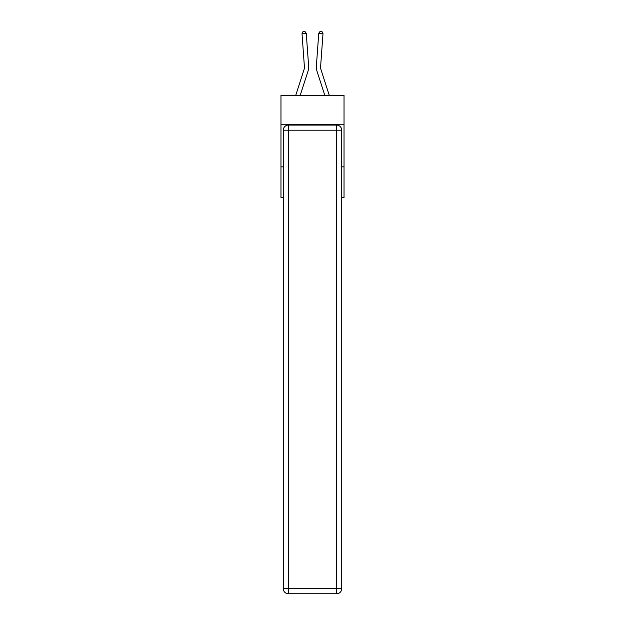 <?xml version="1.0" encoding="UTF-8"?>
<svg xmlns="http://www.w3.org/2000/svg" width="625" height="625" viewBox="0 0 625 625"><rect width="100%" height="100%" fill="white"/><g stroke="black" fill="none" stroke-linecap="round" stroke-linejoin="round"><path stroke-width="0.94" d="M344.031 124.242L344.031 95.273L280.969 95.273L280.969 124.242L344.031 124.242L344.031 197.523L341.727 197.523M283.273 166.844L280.969 166.844L280.969 124.242M344.031 166.844L341.727 166.844M280.969 166.844L280.969 197.523L283.273 197.523M308.633 66.195L306.258 33.367L308.633 66.195A12.781 12.781 0 0 1 308.047 71.039L300.234 95.273M329.242 95.273L321.008 69.734A8.523 8.523 0 0 1 320.617 66.5L322.992 33.672L318.742 33.367L316.367 66.195A12.781 12.781 0 0 0 316.953 71.039L324.766 95.273M288.383 125.094L336.617 125.094A5.109 5.109 0 0 1 341.727 130.203L341.727 588.641A5.109 5.109 0 0 1 336.617 593.75L288.383 593.75L288.383 588.641L336.617 588.641L336.617 130.203L288.383 130.203L288.383 588.641L283.273 588.641L283.273 130.203L288.383 130.203L288.383 125.094A5.109 5.109 0 0 0 283.273 130.203A5.109 5.109 0 0 1 288.383 125.094M283.273 588.641A5.109 5.109 0 0 0 288.383 593.75A5.109 5.109 0 0 1 283.273 588.641M322.992 33.672L321.875 31.375L320.18 31.25L318.742 33.367L316.367 66.195M321.008 69.734A8.523 8.523 0 0 1 320.617 66.5A8.523 8.523 0 0 0 321.008 69.734A8.523 8.523 0 0 1 320.617 66.5A8.523 8.523 0 0 0 321.008 69.734A8.523 8.523 0 0 1 320.617 66.5A8.523 8.523 0 0 0 321.008 69.734A8.523 8.523 0 0 1 320.617 66.5A8.523 8.523 0 0 0 321.008 69.734A8.523 8.523 0 0 1 320.617 66.5A8.523 8.523 0 0 0 321.008 69.734A8.523 8.523 0 0 1 320.617 66.5A8.523 8.523 0 0 0 321.008 69.734A8.523 8.523 0 0 1 320.617 66.5A8.523 8.523 0 0 0 321.008 69.734A8.523 8.523 0 0 1 320.617 66.5A8.523 8.523 0 0 0 321.008 69.734A8.523 8.523 0 0 1 320.617 66.5A8.523 8.523 0 0 0 321.008 69.734A8.523 8.523 0 0 1 320.617 66.5A8.523 8.523 0 0 0 321.008 69.734A8.523 8.523 0 0 1 320.617 66.5A8.523 8.523 0 0 0 321.008 69.734A8.523 8.523 0 0 1 320.617 66.5A8.523 8.523 0 0 0 321.008 69.734A8.523 8.523 0 0 1 320.617 66.5A8.523 8.523 0 0 0 321.008 69.734A8.523 8.523 0 0 1 320.617 66.5A8.523 8.523 0 0 0 321.008 69.734A8.523 8.523 0 0 1 320.617 66.5A8.523 8.523 0 0 0 321.008 69.734A8.523 8.523 0 0 1 320.617 66.5A8.523 8.523 0 0 0 321.008 69.734A8.523 8.523 0 0 1 320.617 66.5A8.523 8.523 0 0 0 321.008 69.734A8.523 8.523 0 0 1 320.617 66.5A8.523 8.523 0 0 0 321.008 69.734A8.523 8.523 0 0 1 320.617 66.5A8.523 8.523 0 0 0 321.008 69.734M295.758 95.273L303.992 69.734A8.523 8.523 0 0 0 304.383 66.5L302.008 33.672L303.125 31.375L304.82 31.25L306.258 33.367L302.008 33.672M303.992 69.734A8.523 8.523 0 0 0 304.383 66.5A8.523 8.523 0 0 1 303.992 69.734A8.523 8.523 0 0 0 304.383 66.5A8.523 8.523 0 0 1 303.992 69.734A8.523 8.523 0 0 0 304.383 66.5A8.523 8.523 0 0 1 303.992 69.734A8.523 8.523 0 0 0 304.383 66.5A8.523 8.523 0 0 1 303.992 69.734A8.523 8.523 0 0 0 304.383 66.5A8.523 8.523 0 0 1 303.992 69.734A8.523 8.523 0 0 0 304.383 66.5A8.523 8.523 0 0 1 303.992 69.734A8.523 8.523 0 0 0 304.383 66.5A8.523 8.523 0 0 1 303.992 69.734A8.523 8.523 0 0 0 304.383 66.5A8.523 8.523 0 0 1 303.992 69.734A8.523 8.523 0 0 0 304.383 66.5A8.523 8.523 0 0 1 303.992 69.734A8.523 8.523 0 0 0 304.383 66.5M336.617 593.75A5.109 5.109 0 0 0 341.727 588.641L336.617 588.641L336.617 593.75M341.727 130.203A5.109 5.109 0 0 0 336.617 125.094L336.617 130.203L341.727 130.203"/></g></svg>
